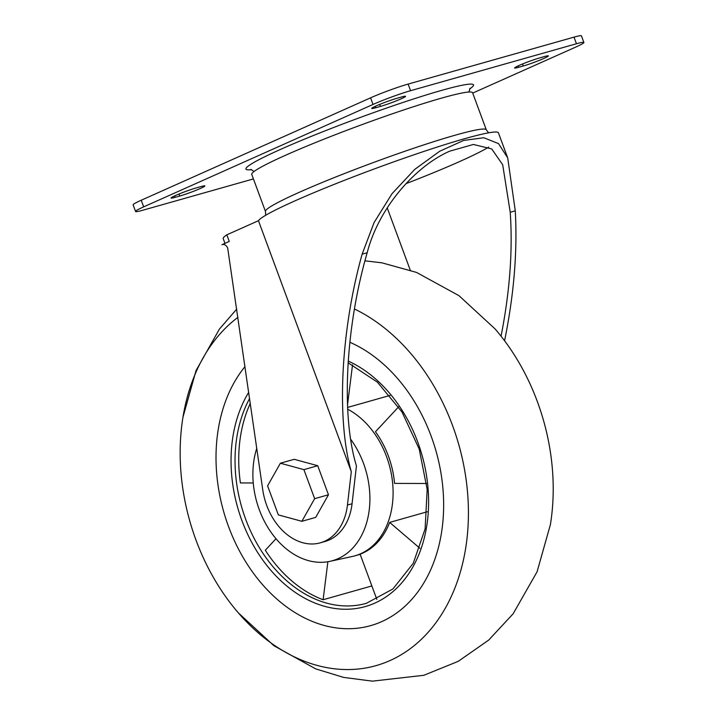 <?xml version="1.0" encoding="UTF-8"?>
<svg xmlns="http://www.w3.org/2000/svg" width="717" height="717" viewBox="0 0 717 717"><rect width="100%" height="100%" fill="white"/><g stroke="black" fill="none" stroke-linecap="round" stroke-linejoin="round"><path stroke-width="1.08" d="M376.837 599.394L360.113 554.196A78.529 57.808 -105.8 0 0 389.672 522.406L419.884 548.272M426.633 483.491L394.556 483.401A78.529 57.808 -105.8 0 0 388.39 456.057A78.529 57.808 -105.8 0 0 375.457 431.751L398.625 406.826M327.875 561.743L323.116 599.735A127.348 93.739 -105.8 0 1 265.308 550.235L276.009 538.727M253.262 482.971L240.41 482.935A127.348 93.739 -105.8 0 1 250.314 403.339M352.531 364.863L347.476 405.23M222.799 244.47L221.947 244.712A5.664 4.168 74.2 0 1 222.36 244.56A5.664 4.168 74.2 0 1 227.728 248.297L262.745 489.774A56.598 41.667 74.2 0 0 320.356 542.814A56.598 41.667 74.2 0 0 347.449 505.055L351.303 471.732L258.452 220.702A128.056 9.213 -20.3 0 1 380.718 166.577A128.056 9.213 -20.3 0 1 498.432 132.833L507.466 157.256M224.977 243.359L223.211 238.6A110.373 7.941 -20.3 0 1 226.823 234.826L258.452 220.702M226.823 234.826L229.27 241.441L221.947 244.712M280.374 463.218L294.203 459.31L317.73 465.718L328.467 494.766L315.686 517.387L301.866 521.304L278.339 514.887L267.593 485.848L280.374 463.218L303.909 469.635L314.646 498.673L301.866 521.304M501.049 336.183C509.796 291.864 512.861 250.556 510.226 212.268L502.698 164.767L491.71 148.921L473.408 144.458L449.702 151.17C415.385 166.183 378.675 207.751 367.176 252.751C345.451 327.535 341.014 415.717 356.439 465.925L352.056 503.755L347.449 505.055M504.571 340.772C513.972 294.651 517.54 251.335 515.272 210.843L507.708 157.892L498.512 143.597L483.805 137.736L463.684 140.433L439.745 151.224L414.776 169.364L392.029 193.689L374.113 222.512L362.121 254.185C340.754 330.752 336.345 419.328 351.303 471.732M488.671 147.093A120.985 8.703 -20.3 0 1 405.903 183.686M320.356 542.814L324.962 541.505A56.598 41.667 -105.8 0 0 352.056 503.755M410.241 270.103L387.207 207.849M328.467 494.766L314.646 498.673M317.73 465.718L303.909 469.635M237.954 317.335A189.942 139.815 -105.8 0 0 182.978 417.142A189.942 139.815 -105.8 0 0 238.385 612.91L273.903 645.712L315.65 668.853L343.56 677.395L372.428 681.15L423.837 675.289L458.235 661.343L488.689 640.093L513.121 613.797L537.087 571.772L550.396 524.611A189.942 139.815 -105.8 0 0 537.356 401.601A189.942 139.815 -105.8 0 0 494.99 328.843L458.943 295.646L416.505 272.415L381.919 262.825L364.935 260.818M238.385 612.91A189.942 139.815 -105.8 0 0 417.464 642.88A189.942 139.815 -105.8 0 0 452.57 425.593A189.942 139.815 -105.8 0 0 354.413 308.964M245.035 366.575A149.987 110.409 -105.8 0 0 244.13 559.188A149.987 110.409 -105.8 0 0 393.705 615.052A149.987 110.409 -105.8 0 0 431.123 436.079A149.987 110.409 -105.8 0 0 349.815 342.242M371.854 585.941L323.116 599.735M427.278 511.759L389.672 522.406M256.776 448.277A77.113 56.768 -105.8 0 0 269.081 529.379A77.113 56.768 -105.8 0 0 329.901 561.348L352.352 556.464A78.529 57.808 -105.8 0 0 354.897 555.827A78.529 57.808 -105.8 0 0 386.544 456.586A78.529 57.808 -105.8 0 0 347.655 409.21M390.03 395.425L347.566 407.435M329.901 561.348A77.113 56.768 -105.8 0 0 363.474 463.272A77.113 56.768 -105.8 0 0 350.586 439.145M518.669 67.29A15.568 1.12 -20.3 0 1 514.582 67.998A15.568 1.12 -20.3 0 1 523.535 63.571A15.568 1.12 -20.3 0 1 539.695 57.907L544.302 56.598A15.568 1.12 -20.3 0 1 548.388 55.899A15.568 1.12 -20.3 0 1 539.435 60.318A15.568 1.12 -20.3 0 1 523.276 65.991L518.669 67.29L518.14 65.874M396.851 98.337L401.457 97.028A15.568 1.12 -20.3 0 1 405.544 96.32A15.568 1.12 -20.3 0 1 396.591 100.747A15.568 1.12 -20.3 0 1 380.431 106.412L375.825 107.72A15.568 1.12 -20.3 0 1 371.738 108.428A15.568 1.12 -20.3 0 1 380.691 104.001A15.568 1.12 -20.3 0 1 396.851 98.337M196.171 187.944L200.778 186.635A15.568 1.12 -20.3 0 1 204.865 185.927A15.568 1.12 -20.3 0 1 195.911 190.355A15.568 1.12 -20.3 0 1 179.761 196.028L175.145 197.327A15.568 1.12 -20.3 0 1 171.058 198.035A15.568 1.12 -20.3 0 1 180.012 193.608A15.568 1.12 -20.3 0 1 196.171 187.944M253.424 178.927L142.997 210.18A28.304 2.034 -20.3 0 1 135.567 211.461A28.304 2.034 -20.3 0 1 143.678 206.863L373.019 104.449A28.304 2.034 -20.3 0 1 410.563 90.701L576.45 43.755A28.304 2.034 -20.3 0 1 583.88 42.464A28.304 2.034 -20.3 0 1 575.769 47.071L472.718 93.085M486.296 129.804L472.584 92.744A117.731 8.47 159.7 0 0 404.012 109.844A117.731 8.47 159.7 0 0 285.5 155.284A117.731 8.47 159.7 0 0 251.757 174.428L265.469 211.488A117.731 8.47 -20.3 0 1 299.204 192.344A117.731 8.47 -20.3 0 1 417.715 146.904A117.731 8.47 -20.3 0 1 486.296 129.804L488.627 132.815M135.567 211.461L133.12 204.847A28.304 2.034 -20.3 0 1 141.231 200.24L370.572 97.835A28.304 2.034 -20.3 0 1 408.116 84.077L574.003 37.132A28.304 2.034 -20.3 0 1 581.433 35.85L583.88 42.464M367.176 252.751L362.121 254.185M515.272 210.843L510.226 212.268M348.193 361.063A130.18 95.827 74.2 0 1 408.932 573.439A130.18 95.827 74.2 0 1 241.916 520.569A130.18 95.827 74.2 0 1 248.727 392.298M348.086 362.766L377.411 382.188L402.004 411.997L419.203 449.057L427.18 489.469L425.1 528.949L413.225 563.32L392.907 588.971L366.351 603.32A127.348 93.739 74.2 0 1 245.662 519.189A127.348 93.739 74.2 0 1 249.615 398.428M469.572 89.007A121.334 8.729 159.7 0 0 417.715 97.637A121.334 8.729 159.7 0 0 280.697 149.333A121.334 8.729 159.7 0 0 251.622 169.633M410.563 90.701L408.116 84.077M576.45 43.755L574.003 37.132M143.678 206.863L141.231 200.24M373.019 104.449L370.572 97.835M175.145 197.327L174.625 195.911M179.761 196.028L179.017 194.02M375.825 107.72L375.296 106.304M380.431 106.412L379.687 104.404M523.276 65.991L522.532 63.983M236.762 309.054L219.474 329.004L196.037 370.59L182.978 417.142M360.167 554.34L354.897 555.827M254.051 171.497L250.744 169.382M470.083 88.245L468.945 92.009M265.657 215.288L265.469 211.488"/></g></svg>
